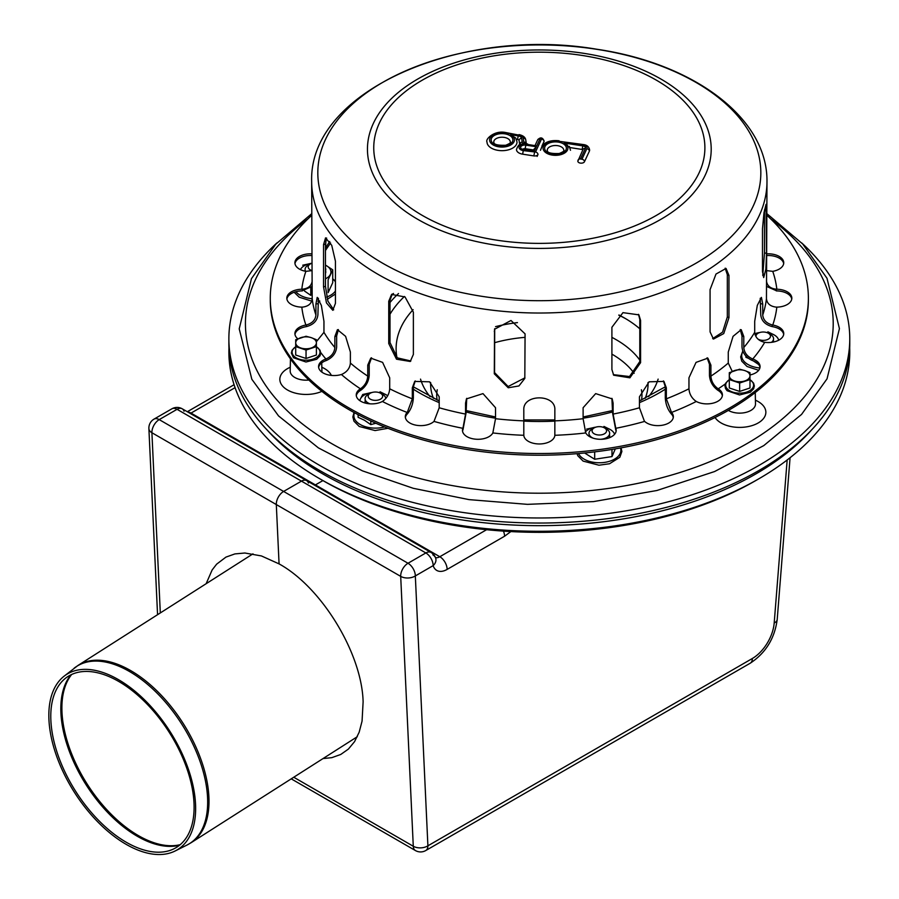 <?xml version="1.0" encoding="UTF-8"?>
<svg xmlns="http://www.w3.org/2000/svg" width="899" height="899" viewBox="0 0 899 899"><rect width="100%" height="100%" fill="white"/><g stroke="black" fill="none" stroke-linecap="round" stroke-linejoin="round"><path stroke-width="1.35" d="M305.57 271.284A10.35 5.978 180 0 1 308.11 265.227L310.301 263.969A7.248 4.18 180 0 1 311.661 263.351M325.46 268.003A10.35 5.978 180 0 1 325.46 270.914M311.739 270.52A7.248 4.18 180 0 1 310.301 263.969M370.04 403.831A10.35 5.978 180 0 1 368.096 402.954A10.35 5.978 180 0 1 368.096 394.504L370.298 393.234A7.248 4.18 180 0 1 380.535 393.234A7.248 4.18 180 0 1 380.535 399.145A7.248 4.18 180 0 1 370.298 399.145A7.248 4.18 180 0 1 370.298 393.234M380.535 393.234L382.738 394.504A10.35 5.978 180 0 1 385.761 398.549M604.443 427.868A7.248 4.18 180 0 1 606.319 429.744A7.248 4.18 180 0 1 597.442 434.869A7.248 4.18 180 0 1 594.194 427.868A7.248 4.18 180 0 1 604.443 427.868L606.634 429.138A10.35 5.978 180 0 1 609.32 431.812A10.35 5.978 180 0 1 606.634 437.588A10.35 5.978 180 0 1 600.543 439.296M593.318 438.229A10.35 5.978 180 0 1 592.003 437.588A10.35 5.978 180 0 1 592.003 429.138L594.194 427.868M606.634 437.588L604.443 438.858A7.248 4.18 180 0 1 604.016 439.083M756.059 336.777A7.248 4.18 180 0 1 758.104 333.237A7.248 4.18 180 0 1 765.105 332.158A7.248 4.18 180 0 1 768.353 333.237L770.544 334.507A10.35 5.978 180 0 1 771.454 342.35M755.182 334.979A10.35 5.978 180 0 1 755.913 334.507L758.104 333.237M768.353 333.237A7.248 4.18 180 0 1 768.274 339.193A7.248 4.18 180 0 1 757.958 339.069M849.69 347.924A310.447 179.238 180 0 1 758.846 478.785L755.744 480.583A306.053 176.698 180 0 1 322.91 480.583L322.91 480.583A306.053 176.698 180 0 1 322.898 480.572L319.808 478.785A310.447 179.238 180 0 1 319.797 478.785A310.447 179.238 180 0 1 228.964 347.924M618.748 315.156A124.95 72.134 180 0 1 626.097 318.943M430.014 396.616A120.556 69.605 180 0 1 420.53 379.108M618.962 314.998A120.556 69.605 180 0 1 624.569 318.044A120.556 69.605 180 0 1 639.796 328.787M658.124 379.108A120.556 69.605 180 0 1 648.64 396.616M758.846 478.785A310.447 179.238 180 0 1 319.808 478.785L322.91 480.583L315.414 484.909A10.35 5.978 -60 0 1 314.695 485.28A10.35 5.978 120 0 0 315.414 484.909L322.91 480.583M118.398 679.61A103.688 56.648 57.5 0 1 189.004 771.027A103.688 56.648 57.5 0 1 175.181 850.96A103.688 56.648 57.5 0 1 74.471 792.401A103.688 56.648 57.5 0 1 63.84 676.396A103.688 56.648 57.5 0 1 118.398 679.61M118.69 681.442A101.216 55.3 57.5 0 1 187.621 770.69A101.216 55.3 57.5 0 1 174.114 848.712A101.216 55.3 57.5 0 1 75.808 791.547A101.216 55.3 57.5 0 1 65.425 678.307A101.216 55.3 57.5 0 1 118.69 681.442M390.009 302.502A165.573 95.597 180 0 1 398.515 293.524M390.548 296.782A165.573 95.597 180 0 1 393.492 293.467M276.959 242.921A310.447 179.238 0 0 0 228.874 338.732A310.447 179.238 0 0 0 420.518 504.328A310.447 179.238 0 0 0 758.846 465.48A310.447 179.238 0 0 0 849.769 338.732A310.447 179.238 0 0 0 801.683 242.921M228.874 338.732L228.874 343.8A310.447 179.238 0 0 0 420.518 509.396A310.447 179.238 0 0 0 758.846 470.548A310.447 179.238 0 0 0 849.769 343.8L849.769 338.732M328.101 279.836L332.731 269.835L332.731 282.679L328.101 292.669L328.101 279.836M325.46 278.825A15.519 8.956 0 0 0 330.416 274.307A15.519 8.956 0 0 0 326.393 265.654L332.731 269.835M310.784 287.804L310.784 295.355L304.446 290.984M311.661 263.295A15.519 8.956 0 0 0 311.402 263.34L302.749 265.194M326.393 265.654A15.519 8.956 0 0 0 325.46 265.149M311.402 263.34A15.519 8.956 0 0 0 300.446 269.633M325.46 273.442A10.35 5.978 0 0 0 325.539 270.723M370.781 420.946L370.781 424.62L375.861 423.249M358.105 414.686L358.105 417.305L364.443 420.249L370.781 424.62M371.916 392.526A15.519 8.956 0 0 0 371.399 392.605L362.747 394.47L360.42 398.942A15.519 8.956 0 0 0 359.926 400.718M380.052 391.784L386.39 394.919A15.519 8.956 0 0 0 378.917 392.526M387.683 395.762A15.519 8.956 0 0 0 386.39 394.919M371.399 392.605A15.519 8.956 0 0 0 360.42 398.942M365.309 399.988A10.35 5.978 0 0 0 365.601 403.145M611.994 449.433L611.994 456.58L594.677 459.254L594.677 451.882M615.298 448.882L611.994 456.58M584.608 452.995L594.677 459.254M595.823 427.171A15.519 8.956 0 0 0 595.307 427.239L586.642 429.104M603.959 426.429L610.297 429.565A15.519 8.956 0 0 0 602.824 427.171M614.59 434.284A15.519 8.956 0 0 0 610.297 429.565M595.307 427.239A15.519 8.956 0 0 0 585.384 431.947M589.205 434.633A10.35 5.978 0 0 0 588.991 436.24M609.095 437.858A10.35 5.978 0 0 0 609.432 434.633M758.587 364.455L753.261 360.859M745.912 356.071L745.912 357.308L748.294 358.263M767.87 331.798L774.208 334.934A15.519 8.956 0 0 0 766.723 332.54M778.646 340.227A15.519 8.956 0 0 0 774.208 334.934M759.722 332.54A15.519 8.956 0 0 0 759.206 332.608A15.519 8.956 0 0 0 754.834 333.731M773.488 342.025A10.35 5.978 0 0 0 773.342 340.002M206.141 583.709L212.142 569.955L216.637 564.167L225.964 557.099L234.886 553.919L244.888 553.009L261.429 555.942L279.072 563.887L276.308 504.553A10.35 5.978 -60 0 1 283.612 491.438L301.457 481.134A10.35 5.978 -60 0 1 306.626 480.628A10.35 5.978 -60 0 1 308.436 483.021M160.314 612.949L151.909 432.734A10.35 6.282 177.3 0 1 148.886 428.553L157.561 614.702M154.044 419.103A10.35 5.978 60 0 1 159.213 419.619L177.058 409.315A10.35 5.978 -120 0 0 171.889 408.809L154.044 419.103A10.35 10.35 0 0 0 148.886 428.553M432.835 554.84A10.35 7.495 162.1 0 1 435.7 558.223A10.35 7.495 162.1 0 1 433.161 565.628A10.35 5.978 -120 0 0 425.845 552.952L408.011 563.257L283.612 491.438L301.457 481.134L177.058 409.315A10.35 5.978 -60 0 1 182.239 408.809L182.239 408.809A10.35 5.978 -60 0 1 184.037 411.203M323.011 758.576L331.821 757.655L340.743 754.475L348.385 749.092L354.566 741.619L359.162 732.224L362.061 721.133L363.117 701.838C361.926 653.359 321.628 587.227 279.072 563.887L276.308 504.553L151.909 432.734A10.35 5.978 -60 0 1 159.213 419.619L283.612 491.438A10.35 5.978 120 0 0 276.308 504.553L400.696 576.371L413.282 846.251A10.35 6.282 -2.7 0 0 427.902 845.813A10.35 5.978 60 0 1 425.755 850.544L750.204 663.226A10.35 5.978 60 0 0 752.351 658.495L427.902 845.813L415.327 575.933A10.35 6.282 177.3 0 1 400.696 576.371A10.35 5.978 120 0 1 408.011 563.257A10.35 5.978 60 0 1 415.327 575.933L433.161 565.628A20.699 11.945 120 0 0 447.129 569.404L504.564 536.231A10.35 5.978 -120 0 0 503.451 531.118M306.626 480.628A10.35 5.978 120 0 0 301.457 481.134L425.845 552.952A10.35 5.978 120 0 1 431.026 552.447L182.239 408.809A10.35 10.35 0 0 0 171.889 408.809M431.026 552.447A10.35 10.35 0 0 1 435.7 558.223L435.712 558.268M293.759 777.242L413.282 846.251A10.35 5.978 120 0 0 415.405 850.544L415.405 850.544A10.35 10.35 0 0 0 425.755 850.544M710.075 331.888L710.075 289.635L715.997 274.049L726.044 268.441L728.965 275.42L728.965 317.662L723.751 333.574L713.469 339.069L710.075 331.888M712.682 338.62L722.571 332.158L727.325 316.942L727.325 274.689L725.167 268.183M494.697 328.686L494.562 372.602L508.137 386.536L524.926 377.827M494.293 373.793L494.54 329.27L510.992 320.493L525.072 333.877L524.814 378.423L518.937 385.952L508.227 387.772L494.293 373.793L494.562 372.602M326.618 238.021L325.46 244.146L325.46 286.388L327.91 301.165L333.686 309.807M323.539 286.848L323.539 244.607L325.562 237.864L331.731 245.315L335.428 261.16L335.428 303.413L332.787 310.301L326.449 302.884L323.539 286.848L325.46 286.388M392.245 294.007L390.009 300.333L390.009 342.575L397.324 357.858L410.854 360.982M388.739 343.53L388.739 301.277L391.582 294.434L405.033 296.951L413.371 312.189L413.371 354.442L410.247 361.488L396.504 359.195L388.739 343.53L390.009 342.575M611.904 369.534L611.904 327.281L622.962 312.65L638.908 314.864L640.582 320.426L640.582 362.668L629.907 377.827L613.68 375.209L611.904 369.534M613.298 374.647L629.514 376.535L639.796 361.567L639.796 319.314L638.481 314.335M762.487 270.947L762.487 228.706L763.993 212.692L766.038 204.365L766.544 253.181L765.858 269.25L763.689 277.566L762.487 270.947M762.768 275.476L764.487 253.024L764.476 209.905M311.661 181.576C308.705 90.451 461.49 25.947 596.936 49.265C692.769 63.29 767.712 117.443 766.982 181.576A227.661 131.445 180 0 1 539.321 313.021A227.661 131.445 180 0 1 311.661 181.576L312.189 298.693C311.661 303.615 308.379 306.435 302.345 307.132L301.817 307.132A15.519 8.956 180 0 1 286.826 298.176A15.519 8.956 180 0 1 301.817 289.22L302.345 289.208C308.379 288.512 311.661 285.691 312.189 280.769M312.189 286.376L301.817 290.916A15.519 8.956 -0 0 0 286.893 299.019M326.337 358.813C331.551 356.375 334.394 352.622 334.866 347.531L334.866 336.552L337.44 329.675L345.598 336.338L350.385 352.071L350.385 363.061C349.925 368.141 347.081 371.905 341.856 374.332L341.395 374.501A15.519 8.956 180 0 1 318.572 366.59A15.519 8.956 180 0 1 325.887 358.982L325.887 360.668A15.519 8.956 -0 0 0 318.651 367.433M338.406 329.573L336.653 335.956L336.653 346.935C336.091 353.082 332.652 357.6 326.337 360.51M407.393 412.169L412.315 398.819L412.315 387.829L414.697 381.423L429.553 381.805L439.206 396.796L439.206 407.775L434.003 421.406A15.519 8.956 180 0 1 416.563 425.283A15.519 8.956 180 0 1 405.314 416.664A15.519 8.956 180 0 1 407.135 412.45L407.135 414.136A15.519 8.956 -0 0 0 405.382 417.507M415.237 380.929L413.349 386.795L413.349 397.774C413.023 404.056 411.034 409.427 407.393 413.866M523.802 434.981L523.802 409.877C522.847 393.863 555.807 393.863 554.852 409.877L554.84 435.296A15.519 8.956 180 0 1 539.321 443.96A15.519 8.956 180 0 1 523.814 435.296L523.802 434.981M644.369 421.137L639.447 407.775L639.447 396.796L649.1 381.805L663.956 381.423L666.339 387.829L666.339 398.819L671.508 412.45A15.519 8.956 180 0 1 673.34 416.664A15.519 8.956 180 0 1 662.08 425.283A15.519 8.956 180 0 1 644.639 421.406L644.369 421.137M673.261 417.507A15.519 8.956 -0 0 0 671.508 414.136L671.261 413.866C667.609 409.427 665.631 404.056 665.294 397.774L665.294 386.795L663.417 380.929M732.247 371.399L728.269 363.061L728.269 352.071L733.056 336.338L741.214 329.675L743.788 336.552L743.788 347.531C744.248 352.622 747.091 356.375 752.317 358.813L752.766 358.982A15.519 8.956 180 0 1 760.071 366.59A15.519 8.956 180 0 1 749.991 374.984M760.003 367.433A15.519 8.956 -0 0 0 752.766 360.668L752.317 360.51C746.001 357.6 742.563 353.082 741.99 346.935L741.99 335.956L740.248 329.573M766.454 280.769C766.993 285.691 770.274 288.512 776.298 289.208L776.826 289.22A15.519 8.956 180 0 1 791.828 298.176A15.519 8.956 180 0 1 776.826 307.132L776.298 307.132C770.274 306.435 766.993 303.615 766.454 298.693L766.982 181.576M791.749 299.019A15.519 8.956 -0 0 0 776.826 290.916L766.465 286.376M766.982 253.833A15.519 8.956 180 0 1 783.748 262.766A15.519 8.956 180 0 1 772.747 271.341L766.903 270.655M783.681 263.609A15.519 8.956 -0 0 0 766.982 255.53M764.206 342.238C758.385 340.642 755.216 337.339 754.699 332.327L754.699 321.336L757.295 305.402L761.419 297.4L762.734 304.031L762.734 315.01C763.251 320.022 766.42 323.325 772.241 324.921L772.747 325.022A15.519 8.956 180 0 1 783.748 333.585A15.519 8.956 180 0 1 764.723 342.317L764.206 342.238M783.681 334.439A15.519 8.956 -0 0 0 772.747 326.708L772.241 326.618C765.206 324.73 761.363 320.752 760.734 314.706L760.239 298.266M695.916 401.246C691.657 398.088 689.331 393.942 688.96 388.795L688.96 377.805L696.051 362.376L707.884 358.139L710.907 365.129L710.907 376.119C711.289 381.266 713.604 385.413 717.863 388.57L718.234 388.806A15.519 8.956 180 0 1 722.414 394.919A15.519 8.956 180 0 1 713.076 403.145A15.519 8.956 180 0 1 696.298 401.471L695.916 401.246M722.346 395.762A15.519 8.956 -0 0 0 718.234 390.492L717.863 390.267C712.716 386.491 709.907 381.491 709.446 375.276L709.446 364.286L707.108 357.78M585.665 432.644L583.114 418.709L583.114 407.73L595.666 393.616L612.208 398.909L613.107 403.089L613.107 414.079L615.781 428.306A15.519 8.956 180 0 1 616.186 430.329A15.519 8.956 180 0 1 602.948 439.195A15.519 8.956 180 0 1 585.811 432.947L585.665 432.644M616.107 431.183A15.519 8.956 -0 0 0 615.781 430.003L612.567 412.922L611.916 398.336M462.996 428.003L465.547 414.079L465.547 403.089L466.446 398.909L482.988 393.616L495.529 407.73L495.529 418.709L492.843 432.947A15.519 8.956 180 0 1 475.706 439.195A15.519 8.956 180 0 1 462.468 430.329A15.519 8.956 180 0 1 462.873 428.306L462.873 430.003A15.519 8.956 -0 0 0 462.536 431.183M466.727 398.336L466.087 412.922L462.996 429.7M360.78 388.57C365.039 385.413 367.365 381.266 367.747 376.119L367.747 365.129L370.77 358.139L382.603 362.376L389.694 377.805L389.694 388.795C389.312 393.942 386.997 398.088 382.738 401.246L382.356 401.471A15.519 8.956 180 0 1 365.578 403.145A15.519 8.956 180 0 1 356.24 394.919A15.519 8.956 180 0 1 360.42 388.806L360.42 390.492A15.519 8.956 -0 0 0 356.307 395.762M371.545 357.78L369.208 364.286L369.208 375.276C368.747 381.491 365.938 386.491 360.78 390.267M297.794 338.799A15.519 8.956 180 0 1 294.906 333.585A15.519 8.956 180 0 1 305.896 325.022L306.402 324.921C312.234 323.325 315.403 320.022 315.92 315.01L315.92 304.031L317.223 297.4L321.359 305.402L323.955 321.336L323.955 332.327L316.392 341.687M318.403 298.266L317.92 314.706C317.28 320.752 313.448 324.73 306.402 326.618L305.896 326.708A15.519 8.956 -0 0 0 294.973 334.439M325.955 239.494L325.46 250.248M311.751 270.655L305.896 271.341A15.519 8.956 180 0 1 294.906 262.766A15.519 8.956 180 0 1 311.661 253.833M311.661 255.53A15.519 8.956 -0 0 0 294.973 263.609M766.982 215.389A269.059 155.336 180 0 1 808.381 298.176A269.059 155.336 180 0 1 539.321 453.512A269.059 155.336 180 0 1 270.273 298.176A269.059 155.336 180 0 1 279.443 257.979A269.059 155.336 180 0 1 311.661 215.389M808.381 298.176L808.381 299.873A269.059 155.336 180 0 1 539.321 455.209A269.059 155.336 180 0 1 270.273 299.873L270.273 298.176M569.505 146.717L568.37 146.537M494.023 140.772A8.282 4.776 180 0 1 503.103 137.266A8.282 4.776 180 0 1 510.295 142.008C511.34 142.447 509.823 143.525 505.755 145.245C490.787 145.784 494.529 141.458 493.742 142.008A8.282 4.776 180 0 1 494.023 140.772M547.502 149.043A8.282 4.776 180 0 1 556.571 145.548A8.282 4.776 180 0 1 563.774 150.279C564.819 150.717 563.302 151.796 559.234 153.515C544.255 154.055 548.008 149.74 547.221 150.279A8.282 4.776 180 0 1 547.502 149.043M523.398 149.122A1.551 0.899 180 0 1 525.173 148.683L533.006 149.897M534.186 151.369L523.701 149.74L534.186 151.369L536.332 146.751L525.836 145.132L525.173 148.683M532.669 150.627L536.332 146.751M536.737 145.885L527.219 144.413L536.737 145.885L540.018 138.817L541.513 139.053L535.489 152.032L523.297 150.605A5.686 3.281 180 0 1 519.083 147.29A5.686 3.281 180 0 1 523.791 144.2L521.319 144.177C519.386 143.952 517.779 145.739 516.487 149.549A8.282 4.776 0 0 0 522.622 154.167L533.871 155.909A3.36 1.944 0 0 0 537.984 154.527L537.108 156.415M541.962 145.975L544.019 141.548A3.36 1.944 0 0 0 544.131 141.042C542.58 137.333 540.423 136.94 537.669 139.839A2.585 2.045 24.9 0 1 540.018 138.817M516.464 139.3L517.554 139.469A2.068 1.191 180 0 1 519.083 140.514L519.667 144.368A8.799 5.079 0 0 0 519.768 144.806M505.238 132.973L505.631 132.524C494.529 130.063 485.011 139.21 487.011 142.008A15.002 8.664 0 0 0 502.024 150.672A15.002 8.664 0 0 0 517.026 142.008L515.824 138.098L510.643 134.738A12.417 7.17 180 0 1 507.407 146.357A12.417 7.17 180 0 1 489.652 140.57A12.417 7.17 180 0 1 505.238 132.973L518.622 135.041A6.214 3.585 180 0 1 523.207 138.188L523.791 142.053A4.652 2.686 0 0 0 527.219 144.413M580.473 158.988A2.585 2.045 -155.1 0 0 577.967 160.719A3.36 1.944 0 0 0 577.855 161.224A3.36 1.944 0 0 0 580.776 163.146A3.36 1.944 0 0 0 584.474 161.719L589.362 151.189A7.765 4.484 0 0 0 589.62 150.032C589.092 146.863 587.081 145.042 583.597 144.593L583.204 145.031A5.169 2.989 180 0 1 586.856 148.695L581.968 159.224L580.473 158.988L585.361 148.459A3.618 2.09 0 0 0 582.799 145.896L564.111 143.008L569.73 147.537M569.944 147.571L582.125 149.448A1.034 0.596 180 0 1 582.844 149.841M311.223 337.642A10.35 5.978 180 0 1 316.392 342.811A10.35 5.978 180 0 1 311.223 347.992A10.35 5.978 180 0 1 300.873 347.992A10.35 5.978 180 0 1 295.704 342.811A10.35 5.978 180 0 1 300.873 337.642A10.35 5.978 180 0 1 311.223 337.642L306.042 336.26L295.704 339.71L295.704 346.609L306.042 350.059L316.392 346.609L316.392 339.71L311.223 337.642M306.042 358.465L316.392 355.015L316.392 346.609L320.01 350.205L320.741 353.026L320.033 355.824L316.65 359.285L305.963 362.005L293.501 357.757L291.355 353.026L292.074 350.228L295.704 346.632L295.704 355.015L306.042 358.465L306.042 350.059M316.392 348.115L316.392 355.015M744.822 370.59A10.35 5.978 180 0 1 749.991 375.771A10.35 5.978 180 0 1 744.822 380.94A10.35 5.978 180 0 1 734.472 380.94A10.35 5.978 180 0 1 729.303 375.771A10.35 5.978 180 0 1 734.472 370.59A10.35 5.978 180 0 1 744.822 370.59L739.641 369.219L729.303 372.669L729.303 379.569L739.641 383.019L749.991 379.569L749.991 372.669L744.822 370.59M739.641 383.019L739.641 391.425L749.991 387.975L749.991 379.569M739.641 391.425L729.303 387.975L729.303 379.569M749.991 381.075L749.991 387.975M729.303 387.975L729.303 381.075M396.909 357.465A143.222 82.686 180 0 1 413.124 309.661M390.009 314.245A157.853 91.136 180 0 1 404.426 296.479M811.426 430.104A306.413 176.901 180 0 1 322.662 473.852A306.413 176.901 180 0 1 267.228 430.104M433.43 398.302A108.712 62.773 180 0 1 430.643 382.513M495.551 326.64A108.712 62.773 180 0 1 517.442 322.617M611.904 337.361A108.712 62.773 180 0 1 639.796 360.117M648.01 382.513A108.712 62.773 180 0 1 645.224 398.302M437.049 399.988L436.667 396.043A102.655 59.267 180 0 1 437.251 389.761M494.562 342.71A102.655 59.267 180 0 1 525.072 337.35M611.904 354.127A102.655 59.267 180 0 1 634.132 373.31M641.403 389.761A102.655 59.267 180 0 1 641.976 396.043L641.605 399.988M179.598 845.195A102.587 56.053 57.5 0 1 137.244 836.239A102.587 56.053 57.5 0 1 71.313 756.374A102.587 56.053 57.5 0 1 70.931 674.823M180.227 844.667A102.655 56.086 57.5 0 1 138.367 835.587A102.655 56.086 57.5 0 1 72.561 756.081A102.655 56.086 57.5 0 1 71.662 674.475M63.84 676.396L78.022 665.429A105.138 57.446 57.5 0 1 130.681 670.587A105.138 57.446 57.5 0 1 201.365 760.621A105.138 57.446 57.5 0 1 191.105 842.711L357.285 736.719M74.123 668.215A105.059 57.401 57.5 0 1 129.4 671.463A105.059 57.401 57.5 0 1 200.949 764.094A105.059 57.401 57.5 0 1 186.936 845.082L191.105 842.711M290.276 367.23A26.206 15.126 0 0 0 287.523 368.612A26.206 15.126 0 0 0 286.298 389.256A26.206 15.126 0 0 0 321.898 391.368M331.36 375.411A26.206 15.126 0 0 0 321.82 367.23M321.898 371.186L321.909 370.905A15.856 9.159 180 0 1 321.808 372.062M308.863 380.03A15.856 9.159 180 0 1 290.186 370.905L290.197 371.186M715.053 417.496A26.206 15.126 0 0 0 755.272 424.418A26.206 15.126 0 0 0 755.418 400.19M755.497 404.145L755.497 403.853A15.856 9.159 180 0 1 746.754 412.158A15.856 9.159 180 0 1 729.988 411.236A15.856 9.159 180 0 1 728.359 410.405M665.294 389.188A169.709 97.98 180 0 1 639.447 402.64M612.567 411.911A169.709 97.98 180 0 1 583.114 418.192M554.852 421.103A169.709 97.98 180 0 1 523.802 421.103M495.529 418.192A169.709 97.98 180 0 1 466.087 411.911M439.206 402.64A169.709 97.98 180 0 1 413.349 389.188M770.724 218.929A293.894 169.675 180 0 1 738.573 448.253A293.894 169.675 180 0 1 340.069 448.253A293.894 169.675 180 0 1 307.919 218.929M295.917 291.714A21.542 12.44 0 0 0 300.187 295.22A21.542 12.44 0 0 0 312.189 298.726M326.753 297.007A21.542 12.44 0 0 0 335.428 291.04M335.428 281.814A21.542 12.44 0 0 0 332.731 279.038M354.498 412.753A21.542 12.44 0 0 0 360.184 424.497A21.542 12.44 0 0 0 384.592 426.946M578.518 453.546A21.542 12.44 0 0 0 584.092 459.131A21.542 12.44 0 0 0 609.421 461.322A21.542 12.44 0 0 0 620.467 447.972M742.967 351.487A21.542 12.44 0 0 0 748.002 364.5A21.542 12.44 0 0 0 759.88 367.994M187.925 412.09A10.35 5.978 60 0 1 191.015 413.091L235.066 387.66M190.296 413.461A10.35 5.978 120 0 0 191.015 413.091L439.813 556.728A10.35 5.978 -60 0 1 435.464 557.582M504.564 536.231L510.879 531.567M787.164 459.985L774.196 622.962A31.049 17.924 -60 0 1 752.351 658.495M790.075 457.726L777.197 619.557A10.35 5.372 -175.5 0 1 774.196 622.962M447.129 569.404A10.35 5.978 -120 0 0 439.813 556.728L486.629 529.691M727.325 316.942L728.965 317.662M727.325 274.689L728.965 275.42M494.562 330.36L494.293 331.54M325.46 244.146L323.539 244.607M390.009 300.333L388.739 301.277M639.796 361.567L640.582 362.668M639.796 319.314L640.582 320.426M764.487 253.024L766.544 253.181M764.487 210.771L766.544 210.928M302.345 289.208L302.345 290.894M336.653 335.956L334.866 336.552M439.206 400.954L413.349 386.817L412.315 387.829M671.261 413.866L671.261 412.169M639.447 400.954L665.294 386.817L666.339 387.829M752.317 360.51L752.317 358.813M741.99 335.956L743.788 336.552M776.298 290.894L776.298 289.208M772.241 326.618L772.241 324.921M760.734 303.716L762.734 304.031M717.863 390.267L717.863 388.57M709.446 364.286L710.907 365.129M615.658 429.7L615.658 428.003M612.567 401.932L613.107 403.089M466.087 401.932L465.547 403.089M369.208 364.286L367.747 365.129M306.402 324.921L306.402 326.618M317.92 303.716L315.92 304.031M772.747 271.341A238.01 137.412 180 0 1 776.826 289.22M776.826 307.132A238.01 137.412 180 0 1 772.747 325.022M764.723 342.317A238.01 137.412 180 0 1 752.766 358.982M725.347 383.907A238.01 137.412 180 0 1 718.234 388.806M696.298 401.471A238.01 137.412 180 0 1 671.508 412.45M644.639 421.406A238.01 137.412 180 0 1 615.781 428.306M585.811 432.947A238.01 137.412 180 0 1 554.84 435.296M523.814 435.296A238.01 137.412 180 0 1 492.843 432.947M462.873 428.306A238.01 137.412 180 0 1 434.003 421.406M407.135 412.45A238.01 137.412 180 0 1 382.356 401.471M360.42 388.806A238.01 137.412 180 0 1 341.395 374.501M325.887 358.982A238.01 137.412 180 0 1 320.718 352.52M305.896 325.022A238.01 137.412 180 0 1 301.817 307.132M301.817 289.22A238.01 137.412 180 0 1 305.896 271.341M334.866 347.531A227.661 131.445 180 0 1 323.955 332.327M412.315 398.819A227.661 131.445 180 0 1 389.694 388.795M523.802 420.867A227.661 131.445 180 0 1 495.529 418.709M639.447 407.775A227.661 131.445 180 0 1 613.107 414.079M728.269 363.061A227.661 131.445 180 0 1 710.907 376.119M766.454 298.693A227.661 131.445 180 0 1 762.734 315.01M754.699 332.327A227.661 131.445 180 0 1 743.788 347.531M688.96 388.795A227.661 131.445 180 0 1 666.339 398.819M583.114 418.709A227.661 131.445 180 0 1 554.852 420.867M465.547 414.079A227.661 131.445 180 0 1 439.206 407.775M367.747 376.119A227.661 131.445 180 0 1 350.385 363.061M315.92 315.01A227.661 131.445 180 0 1 312.189 298.693M325.955 247.439A225.593 130.243 180 0 1 329.764 241.505M762.487 270.666A225.593 130.243 180 0 1 763.195 273.644M583.811 53.333A171.878 99.227 180 0 1 705.344 174.867A171.878 99.227 180 0 1 494.843 245.034A171.878 99.227 180 0 1 373.31 123.5A171.878 99.227 180 0 1 583.811 53.333M582.181 55.446A165.573 95.597 180 0 1 656.405 215.378A165.573 95.597 180 0 1 379.389 172.518A165.573 95.597 180 0 1 582.181 55.446M596.655 49.299A221.502 127.883 180 0 1 753.283 205.916A221.502 127.883 180 0 1 481.999 296.344A221.502 127.883 180 0 1 325.371 139.716A221.502 127.883 180 0 1 596.655 49.299M525.836 145.132A4.135 2.394 0 0 0 520.768 146.818A4.135 2.394 0 0 0 523.701 149.74M523.791 144.2A6.214 3.585 180 0 1 522.24 142.132L521.656 138.266A4.652 2.686 0 0 0 518.217 135.906L510.643 134.738M491.528 138.277A10.867 6.271 0 0 0 504.833 145.953A10.867 6.271 0 0 0 509.699 135.457A10.867 6.271 0 0 0 491.528 138.277M541.513 139.053A2.585 2.045 24.9 0 1 544.019 141.548M535.489 152.032A2.585 2.045 24.9 0 1 537.984 154.527M534.534 152.347L533.871 155.909M526.275 143.492A2.585 2.101 171.4 0 0 523.791 142.053M523.297 150.605L522.622 154.167M525.78 140.177A2.585 2.101 171.4 0 0 523.207 138.188M505.631 132.524L518.622 135.041M522.24 142.132A2.585 2.101 171.4 0 0 519.667 144.368M521.656 138.266A2.585 2.101 171.4 0 0 519.083 140.514M518.217 135.906L517.554 139.469M544.996 146.548A10.867 6.271 0 0 0 558.313 154.223A10.867 6.271 0 0 0 563.179 143.728A10.867 6.271 0 0 0 544.996 146.548M564.111 143.008A12.417 7.17 180 0 1 560.875 154.628A12.417 7.17 180 0 1 543.131 148.841A12.417 7.17 180 0 1 558.706 141.244L583.204 145.031M584.474 161.719A2.585 2.045 -155.1 0 0 581.968 159.224M589.362 151.189A2.585 2.045 -155.1 0 0 586.856 148.695M585.361 148.459A2.585 2.045 -155.1 0 0 583.013 149.481L577.855 161.224M582.799 145.896L582.125 149.448M583.597 144.593L558.706 141.244M316.392 346.767A13.946 8.046 180 0 1 314.257 358.667A13.946 8.046 180 0 1 293.973 356.184A13.946 8.046 180 0 1 295.704 346.767M749.991 379.726A13.946 8.046 180 0 1 747.856 391.627A13.946 8.046 180 0 1 727.572 389.143A13.946 8.046 180 0 1 729.303 379.726M369.568 403.797L368.096 402.954M592.857 438.083L592.003 437.588M175.181 850.96L186.936 845.082M78.022 665.429L252.979 553.84M290.456 358.892L290.186 370.905M321.73 362.859L321.909 370.905M755.25 392.537L755.497 403.853M612.567 410.54L583.114 416.979M554.852 419.945L523.802 419.945M495.529 416.979L466.087 410.54M766.982 213.737L802.706 244L826.979 278.24L839.43 328.618L827.035 378.839L801.571 414.405L763.779 445.601L714.581 471.548L656.899 490.506L593.497 501.608L527.455 504.35L469.02 499.619L413.304 488.314L362.454 470.862L318.403 447.893L278.566 415.945L251.832 379.266L239.224 328.843L251.462 278.656L275.768 244.191L311.661 213.737M294.164 292.254L299.232 297.209L311.751 301.12M317.988 301.21L319.842 301.041M327.337 299.277L335.428 294.018M335.428 281.23L332.731 278.791M354.026 412.495L352.858 416.922L353.959 421.182L359.229 426.474L375.085 430.565L387.975 428.295M577.034 453.669L577.866 455.815L583.125 461.108L598.992 465.21L609.533 463.749L619.827 457.288L621.883 451.478L621.074 447.859M742.788 351.037L740.664 356.925L741.776 361.184L747.035 366.477L758.677 370.298M187.307 411.731L234.077 384.727M777.197 619.557C774.68 638.436 765.678 652.989 750.204 663.226M415.405 850.544L291.231 778.849M763.094 274.128L762.498 271.756M330.585 242.932L325.46 250.506M566.527 144.874L567.404 145.009M524.095 149.301L523.016 148.908L523.218 149.549M535.208 145.144L537.669 139.839M526.342 143.773L527.612 143.964M519.015 134.603C523.072 135.491 525.319 137.266 525.758 139.918L526.308 143.514M559.111 140.795C551.761 139.952 546.176 141.514 542.355 145.481L540.49 150.279M569.303 146.368L570.505 150.279M749.991 379.592L753.609 383.165L754.34 385.974L753.632 388.784L750.249 392.245L739.562 394.953L727.1 390.717L725.56 388.593L724.954 385.986L725.673 383.176L729.303 379.592"/></g></svg>
